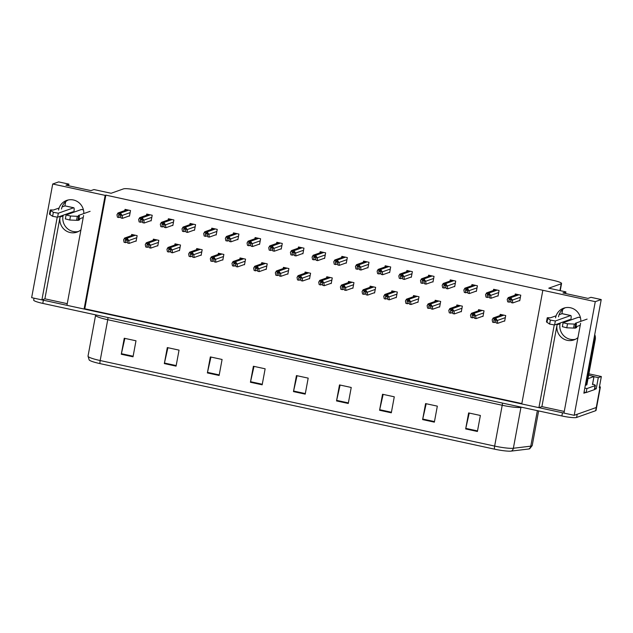 <?xml version="1.0" encoding="UTF-8"?>
<svg xmlns="http://www.w3.org/2000/svg" width="633" height="633" viewBox="0 0 633 633"><rect width="100%" height="100%" fill="white"/><g stroke="black" fill="none" stroke-linecap="round" stroke-linejoin="round"><path stroke-width="0.95" d="M78.413 231.504A13.143 12.7 70.5 0 1 73.159 231.496A13.143 12.7 70.5 0 1 63.007 215.98L63.15 215.236M80.945 229.803A13.143 12.7 70.5 0 1 76.965 232.129A13.143 12.7 70.5 0 1 70.208 232.548A13.143 12.7 70.5 0 1 60.056 217.024L44.896 298.823L41.905 299.884L31.65 297.66L52.713 184.005L105.157 195.375L84.094 309.031L66.948 305.32L83.596 215.513M575.421 339.28A13.143 12.7 70.5 0 1 570.167 339.272A13.143 12.7 70.5 0 1 560.023 323.756L560.158 323.012M564.264 411.45L541.903 406.6L557.064 324.8A13.143 12.7 -109.5 0 0 567.215 340.325A13.143 12.7 -109.5 0 0 573.973 339.897A13.143 12.7 -109.5 0 0 577.953 337.579M580.817 321.342A13.143 12.7 -109.5 0 0 563.694 308.184A13.143 12.7 -109.5 0 0 555.552 317.853M565.206 307.757A13.143 12.7 -109.5 0 0 558.512 316.809M554.231 325.022L538.912 407.66L521.774 403.941L542.837 290.286L595.273 301.656L574.21 415.311L563.956 413.088L580.603 323.289M594.775 388.512L596.223 388.82L594.609 389.39M585.857 392.492L583.863 393.196L601.223 299.551L590.969 297.328L587.978 298.388L562.927 292.96L565.926 291.9L548.779 288.181L561.194 283.782A12.32 1.63 10.5 0 0 561.566 283.481A12.32 1.63 10.5 0 0 552.451 280.174L138.247 190.359A12.32 1.63 10.5 0 0 123.514 188.871L111.099 193.271L93.961 189.552L90.97 190.612L65.919 185.184L68.918 184.124L58.663 181.9L52.713 184.005M593.983 376.682L598.296 377.616L596.223 388.82M598.296 377.616L601.35 376.532L588.888 373.834M599.522 386.399A12.32 1.63 -169.5 0 1 600.345 387.19A12.32 1.63 -169.5 0 1 599.973 387.491L599.277 387.744L601.35 376.532M600.345 387.19L596.634 407.201A12.32 1.63 -169.5 0 1 596.262 407.502L574.21 415.311M595.273 301.656L601.223 299.551M57.215 217.246L41.905 299.884M83.809 213.566A13.143 12.7 -109.5 0 0 66.687 200.408A13.143 12.7 -109.5 0 0 58.545 210.077M67.256 303.674L44.896 298.823M541.903 406.6L538.912 407.66M542.837 290.286L105.853 195.13L84.79 308.785L521.845 403.561M84.79 308.785L84.094 309.031M64.867 205.97L65.658 201.69M68.609 185.762L68.918 184.124M561.875 313.746L562.666 309.466M565.617 293.538L565.926 291.9M105.853 195.13L105.157 195.375M324.08 258.351L324.602 258.462L325.639 252.86L320.163 251.673L319.942 252.86M302.4 253.651L302.922 253.762L303.959 248.16L298.475 246.973L298.262 248.16M280.72 248.951L281.242 249.062L282.278 243.46L276.795 242.273L276.581 243.46M259.032 244.251L259.562 244.362L260.598 238.76L255.115 237.573L254.901 238.76M215.671 234.843L216.201 234.962L217.238 229.36L211.754 228.165L211.541 229.352M237.351 239.543L237.881 239.662L238.918 234.06L233.435 232.873L233.221 234.052M150.63 220.743L151.152 220.854L152.197 215.252L146.714 214.065L146.492 215.252M172.311 225.443L172.833 225.554L173.877 219.952L168.394 218.765L168.172 219.952M193.991 230.143L194.513 230.254L195.557 224.652L190.074 223.465L189.86 224.652M345.76 263.051L346.283 263.17L347.319 257.568L341.844 256.373L341.622 257.56M367.441 267.751L367.963 267.87L368.999 262.268L363.524 261.081L363.302 262.26M389.121 272.459L389.643 272.57L390.68 266.968L385.204 265.781L384.983 266.968M410.801 277.159L411.323 277.27L412.36 271.668L406.884 270.481L406.663 271.668M432.481 281.859L433.004 281.97L434.04 276.368L428.565 275.181L428.343 276.368M454.162 286.559L454.684 286.678L455.72 281.068L450.245 279.881L450.023 281.068M475.842 291.259L476.364 291.378L477.401 285.776L471.925 284.581L471.704 285.768M497.522 295.967L498.044 296.078L499.081 290.476L493.605 289.289L493.384 290.468M519.202 300.667L519.725 300.778L520.761 295.176L515.286 293.989L515.064 295.176M128.95 216.043L129.472 216.154L130.517 210.552L125.033 209.365L124.812 210.552M200.621 255.226L201.144 255.336L202.18 249.734L196.705 248.547L196.483 249.734M178.941 250.526L179.463 250.636L180.5 245.034L175.024 243.847L174.803 245.034M157.261 245.826L157.783 245.936L158.82 240.334L153.344 239.147L153.123 240.334M222.302 259.926L222.824 260.044L223.86 254.434L218.385 253.247L218.163 254.434M243.982 264.626L244.504 264.744L245.541 259.142L240.065 257.947L239.844 259.134M265.662 269.334L266.184 269.444L267.221 263.842L261.745 262.655L261.524 263.834M287.342 274.034L287.865 274.144L288.901 268.542L283.426 267.355L283.204 268.542M309.023 278.734L309.545 278.844L310.581 273.242L305.106 272.055L304.884 273.242M330.703 283.434L331.225 283.544L332.262 277.942L326.786 276.756L326.565 277.942M352.383 288.134L352.905 288.252L353.95 282.642L348.466 281.456L348.245 282.642M374.063 292.834L374.586 292.952L375.63 287.35L370.147 286.156L369.925 287.342M395.744 297.542L396.266 297.652L397.31 292.05L391.827 290.864L391.605 292.042M417.424 302.242L417.946 302.352L418.991 296.75L413.507 295.564L413.286 296.75M439.104 306.942L439.626 307.052L440.671 301.45L435.188 300.264L434.966 301.45M460.784 311.642L461.307 311.752L462.351 306.15L456.868 304.964L456.654 306.15M482.465 316.342L482.995 316.46L484.031 310.85L478.548 309.664L478.334 310.85M504.145 321.042L504.675 321.16L505.712 315.558L500.228 314.372L500.015 315.55M135.581 241.126L136.103 241.236L137.139 235.634L131.664 234.447L131.442 235.626M61.504 209.032A13.143 12.7 70.5 0 1 68.19 199.981M511.298 451.1A4.107 3.751 83.1 0 0 513.363 448.259L520.935 407.438A16.426 2.176 -169.5 0 1 502.214 405.262L494.65 446.083A16.426 2.176 10.5 0 0 513.363 448.259L530.786 446.154A16.426 2.176 10.5 0 0 531.712 445.964A16.426 2.176 10.5 0 0 532.211 445.561L529.71 448.765A14.781 1.954 -169.5 0 1 529.56 448.821A14.781 1.954 -169.5 0 1 528.721 448.995L511.298 451.1A14.781 1.954 -169.5 0 1 494.46 449.145L99.982 363.603A14.781 1.954 -169.5 0 1 89.206 360.019L88.019 356.134A16.426 2.176 10.5 0 0 100.172 360.541L494.65 446.083A4.107 0.91 102.2 0 0 494.46 449.145M563.963 413.08A12.32 1.63 -169.5 0 1 562.468 412.771L43.392 300.208A12.32 1.63 -169.5 0 1 41.928 299.876M576.608 417.456L595.669 410.706A12.32 1.63 -169.5 0 0 596.041 410.406L596.634 407.201A12.32 1.63 -169.5 0 1 596.262 407.502L577.201 414.251L576.608 417.456A12.32 1.63 -169.5 0 1 561.875 415.968L42.799 303.405A12.32 1.63 -169.5 0 1 33.676 300.105L34.032 298.175M207.379 372.924L210.346 356.917L222.088 359.465L219.121 375.472L207.379 372.924A3.284 0.728 102.2 0 1 207.497 372.362L219.224 374.91M164.335 363.587L167.302 347.58L179.044 350.128L176.077 366.135L164.335 363.587A3.284 0.728 102.2 0 1 164.453 363.033L176.18 365.573M121.283 354.258L124.25 338.251L135.992 340.791L133.025 356.798L121.283 354.258A3.284 0.728 102.2 0 1 121.401 353.697L133.128 356.237M336.527 400.926L339.494 384.919L351.236 387.467L348.269 403.474L336.527 400.926A3.284 0.728 102.2 0 1 336.645 400.373L348.372 402.912M379.571 410.263L382.538 394.256L394.28 396.804L391.313 412.811L379.571 410.263A3.284 0.728 102.2 0 1 379.689 409.701L391.416 412.249M422.622 419.6L425.59 403.593L437.332 406.141L434.365 422.148L422.622 419.6A3.284 0.728 102.2 0 1 422.741 419.038L434.467 421.586M465.666 428.937L468.634 412.93L480.376 415.47L477.409 431.477L465.666 428.937A3.284 0.728 102.2 0 1 465.785 428.375L477.511 430.915M250.431 382.261L253.398 366.254L265.14 368.802L262.173 384.809L250.431 382.261A3.284 0.728 102.2 0 1 250.549 381.699L262.276 384.247M293.475 391.598L296.442 375.591L308.184 378.13L305.217 394.137L293.475 391.598A3.284 0.728 102.2 0 1 293.593 391.036L305.32 393.576M297.051 375.717L293.593 391.036M254.007 366.38L250.549 381.699M469.243 413.056L465.785 428.375M426.199 403.719L422.741 419.038M383.147 394.391L379.689 409.701M340.103 385.054L336.645 400.373M124.859 338.378L121.401 353.697M167.911 347.715L164.453 363.033M210.955 357.052L207.497 372.362M127.391 242.012L125.635 242.629L125.192 240.358L125.999 239.693L127.146 240.785L127.597 243.056L129.156 243.396L128.752 240.548L127.462 238.665A2.049 1.986 -109.5 0 0 126.671 238.301L125.492 238.048A2.049 1.986 -109.5 0 0 124.63 238.055L133.603 234.867M126.481 239.899L125.192 240.358L125.999 239.693M123.593 239.844L124.63 238.055L123.593 239.844L124.068 242.297L125.635 242.629M136.158 240.912L129.156 243.396M128.681 240.944L127.312 239.48L124.479 238.863M127.312 239.48L127.462 238.665M120.761 216.929L119.012 217.554L118.569 215.275L119.376 214.619L120.523 215.703L120.966 217.974L122.533 218.314L122.129 215.465L120.832 213.582A2.049 1.986 -109.5 0 0 120.041 213.218L118.869 212.965A2.049 1.986 -109.5 0 0 118.007 212.973L126.972 209.784M119.859 214.816L118.569 215.275L119.376 214.619M116.963 214.761L118.007 212.973L116.963 214.761L117.445 217.214L119.012 217.554M129.536 215.837L122.533 218.314M122.05 215.869L120.681 214.397L117.857 213.78M120.681 214.397L120.832 213.582M149.072 246.712L147.315 247.337L146.872 245.058L147.679 244.401L148.826 245.485L149.277 247.756L150.836 248.096L150.432 245.248L149.143 243.365A2.049 1.986 -109.5 0 0 148.351 243.001L147.173 242.748A2.049 1.986 -109.5 0 0 146.318 242.756L155.283 239.567M148.162 244.607L146.872 245.058L147.679 244.401M145.273 244.544L146.318 242.756L145.273 244.544L145.748 246.997L147.315 247.337M157.839 245.62L150.836 248.096M150.361 245.651L148.992 244.18L146.168 243.563M148.992 244.18L149.143 243.365M170.752 251.412L168.995 252.037L168.552 249.766L169.359 249.101L170.506 250.185L170.957 252.456L172.516 252.796L172.113 249.948L170.823 248.073A2.049 1.986 -109.5 0 0 170.032 247.701L168.853 247.448A2.049 1.986 -109.5 0 0 167.998 247.456L176.963 244.267M169.842 249.307L168.552 249.766L169.359 249.101M166.954 249.244L167.998 247.456L166.954 249.244L167.428 251.697L168.995 252.037M179.527 250.32L172.516 252.796M172.041 250.351L170.673 248.88L167.848 248.271M170.673 248.88L170.823 248.073M192.432 256.12L190.675 256.737L190.232 254.466L191.039 253.801L192.195 254.885L192.638 257.164L194.196 257.496L193.793 254.656L192.503 252.773A2.049 1.986 -109.5 0 0 191.712 252.401L190.541 252.148A2.049 1.986 -109.5 0 0 189.678 252.156L198.643 248.967M191.522 254.007L190.232 254.466L191.039 253.801M188.634 253.952L189.678 252.156L188.634 253.952L189.117 256.397L190.675 256.737M201.207 255.02L194.196 257.496M193.722 255.052L192.353 253.58L189.528 252.971M192.353 253.58L192.503 252.773M142.441 221.629L140.692 222.254L140.249 219.975L141.056 219.319L142.203 220.403L142.647 222.674L144.213 223.014L143.81 220.165L142.512 218.282A2.049 1.986 -109.5 0 0 141.721 217.918L140.55 217.665A2.049 1.986 -109.5 0 0 139.687 217.673L148.652 214.484M141.539 219.524L140.249 219.975L141.056 219.319M138.643 219.461L139.687 217.673L138.643 219.461L139.125 221.914L140.692 222.254M151.216 220.537L144.213 223.014M143.731 220.569L142.362 219.097L139.537 218.488M142.362 219.097L142.512 218.282M164.121 226.329L162.372 226.954L161.929 224.683L162.736 224.019L163.884 225.103L164.327 227.382L165.893 227.714L165.49 224.865L164.192 222.99A2.049 1.986 -109.5 0 0 163.401 222.618L162.23 222.365A2.049 1.986 -109.5 0 0 161.368 222.373L170.332 219.184M163.219 224.224L161.929 224.683L162.736 224.019M160.323 224.161L161.368 222.373L160.323 224.161L160.806 226.614L162.372 226.954M172.896 225.237L165.893 227.714M165.411 225.269L164.042 223.797L161.217 223.188M164.042 223.797L164.192 222.99M185.801 231.037L184.053 231.654L183.61 229.383L184.417 228.719L185.564 229.803L186.007 232.082L187.574 232.422L187.17 229.573L185.873 227.69A2.049 1.986 -109.5 0 0 185.081 227.318L183.91 227.065A2.049 1.986 -109.5 0 0 183.048 227.073L192.013 223.884M184.899 228.924L183.61 229.383L184.417 228.719M182.003 228.869L183.048 227.073L182.003 228.869L182.486 231.314L184.053 231.654M194.576 229.937L187.574 232.422M187.091 229.969L185.722 228.497L182.897 227.888M185.722 228.497L185.873 227.69M207.482 235.737L205.733 236.354L205.29 234.083L206.097 233.419L207.244 234.511L207.687 236.782L209.254 237.122L208.85 234.273L207.553 232.39A2.049 1.986 -109.5 0 0 206.762 232.026L205.59 231.765A2.049 1.986 -109.5 0 0 204.728 231.773L213.693 228.592M206.58 233.624L205.29 234.083L206.097 233.419M203.691 233.569L204.728 231.773L203.691 233.569L204.166 236.014L205.733 236.354M216.257 234.637L209.254 237.122M208.771 234.669L207.402 233.205L204.578 232.588M207.402 233.205L207.553 232.39M578.744 317.299A4.107 0.91 102.2 0 0 578.625 317.236A4.107 0.91 102.2 0 0 578.499 317.244L563.093 322.735L567.516 323.795L575.642 324.128L574.899 328.131L566.772 327.799L567.516 323.795M576.782 326.509L576.568 327.649L575.769 327.475M576.671 327.103L575.872 326.929M560.347 322.941L559.968 324.049M594.347 389.667A8.213 1.084 10.5 0 0 594.593 389.461L595.337 385.457A8.213 1.084 -169.5 0 1 595.091 385.663L586.91 388.559L586.166 392.563L594.347 389.667L595.091 385.663M592.607 384.104A8.213 1.084 -169.5 0 1 595.337 385.457M584.069 392.12A8.213 1.084 -169.5 0 1 586.166 392.563M584.805 388.116A8.213 1.084 -169.5 0 1 586.91 388.559M585.367 385.101A8.213 7.936 70.5 0 1 585.849 385.196L586.854 384.84L595.265 339.454A8.213 7.936 -109.5 0 0 594.727 334.62M585.849 385.196L594.26 339.81A8.213 7.936 -109.5 0 0 594.292 336.938M570.784 319.981L570.926 319.198A4.107 0.91 -77.8 0 0 570.8 315.535A4.107 0.91 -77.8 0 0 570.673 315.55L555.347 320.978L550.362 320.076L547.244 317.972A4.107 0.546 -169.5 0 1 547.213 317.877A4.107 0.546 -169.5 0 1 548.415 317.719L550.394 317.813L556.114 315.788M569.787 320.33L569.929 319.546L554.603 324.982L555.347 320.978M562.302 313.731A4.107 0.91 102.2 0 0 562.191 313.667A4.107 0.91 102.2 0 0 562.064 313.683L559.074 314.743M547.213 317.877L546.469 321.881A4.107 0.546 -169.5 0 0 546.501 321.975L549.618 324.08L554.603 324.982M546.501 321.975L547.244 317.972M546.991 322.324L547.727 318.32M574.899 328.131A4.107 0.546 -169.5 0 0 575.674 327.965L576.418 323.961A4.107 0.546 -169.5 0 0 576.244 323.756L575.437 323.241L587.107 319.111M580.232 325.291L575.888 326.826M562.428 326.675L566.772 327.799M576.418 323.961A4.107 0.546 -169.5 0 1 575.642 324.128M574.313 324.08L573.569 328.084M81.736 209.523A4.107 0.91 102.2 0 0 81.617 209.46A4.107 0.91 102.2 0 0 81.491 209.468L66.085 214.967L70.508 216.027L78.634 216.359L77.891 220.355L69.765 220.023L70.508 216.027M79.774 218.733L79.56 219.873L78.761 219.698M79.663 219.327L78.856 219.153M63.34 215.173L62.96 216.272M73.776 212.205L73.919 211.422A4.107 0.91 -77.8 0 0 73.792 207.759A4.107 0.91 -77.8 0 0 73.665 207.774L58.339 213.202L53.354 212.3L50.236 210.196A4.107 0.546 -169.5 0 1 50.205 210.109A4.107 0.546 -169.5 0 1 51.408 209.942L53.386 210.037L59.106 208.012M72.779 212.553L72.922 211.778L57.595 217.206L58.339 213.202M65.294 205.954A4.107 0.91 102.2 0 0 65.183 205.891A4.107 0.91 102.2 0 0 65.057 205.907L62.058 206.967M50.205 210.109L49.461 214.104A4.107 0.546 -169.5 0 0 49.493 214.199L52.61 216.304L57.595 217.206M49.493 214.199L50.236 210.196M49.983 214.547L50.719 210.544M77.891 220.355A4.107 0.546 -169.5 0 0 78.666 220.189L79.41 216.185A4.107 0.546 -169.5 0 0 79.236 215.98L78.429 215.473L90.1 211.335M83.224 217.515L78.88 219.05M65.421 218.899L69.765 220.023M79.41 216.185A4.107 0.546 -169.5 0 1 78.634 216.359M77.305 216.312L76.561 220.308M588.65 375.14L594.007 376.524L587.994 378.684M214.112 260.82L212.356 261.437L211.913 259.166L212.72 258.501L213.875 259.585L214.318 261.864L215.885 262.204L215.473 259.356L214.183 257.473A2.049 1.986 -109.5 0 0 213.392 257.109L212.221 256.848A2.049 1.986 -109.5 0 0 211.359 256.856L220.324 253.667M213.202 258.707L211.913 259.166L212.72 258.501M210.314 258.652L211.359 256.856L210.314 258.652L210.797 261.097L212.356 261.437M222.887 259.72L215.885 262.204M215.402 259.752L214.033 258.28L211.208 257.671M214.033 258.28L214.183 257.473M235.792 265.52L234.036 266.137L233.593 263.866L234.4 263.201L235.555 264.293L235.998 266.564L237.565 266.904L237.153 264.056L235.864 262.173A2.049 1.986 -109.5 0 0 235.072 261.809L233.901 261.556A2.049 1.986 -109.5 0 0 233.039 261.564L242.004 258.375M234.883 263.407L233.593 263.866L234.4 263.201M231.994 263.352L233.039 261.564L231.994 263.352L232.477 265.797L234.036 266.137M244.567 264.42L237.565 266.904M237.082 264.452L235.713 262.988L232.889 262.371M235.713 262.988L235.864 262.173M257.473 270.22L255.716 270.837L255.273 268.566L256.08 267.901L257.235 268.993L257.678 271.264L259.245 271.604L258.834 268.756L257.544 266.873A2.049 1.986 -109.5 0 0 256.753 266.509L255.582 266.256A2.049 1.986 -109.5 0 0 254.719 266.264L263.684 263.075M256.571 268.107L255.273 268.566L256.08 267.901M253.675 268.052L254.719 266.264L253.675 268.052L254.157 270.505L255.716 270.837M266.248 269.12L259.245 271.604M258.762 269.16L257.394 267.688L254.569 267.071M257.394 267.688L257.544 266.873M229.162 240.437L227.413 241.054L226.97 238.783L227.777 238.119L228.924 239.211L229.368 241.482L230.934 241.822L230.531 238.973L229.241 237.09A2.049 1.986 -109.5 0 0 228.442 236.726L227.271 236.473A2.049 1.986 -109.5 0 0 226.408 236.481L235.373 233.292M228.26 238.325L226.97 238.783L227.777 238.119M225.372 238.269L226.408 236.481L225.372 238.269L225.846 240.714L227.413 241.054M237.937 239.337L230.934 241.822M230.459 239.369L229.083 237.905L226.258 237.288M229.083 237.905L229.241 237.09M250.842 245.137L249.093 245.762L248.65 243.483L249.457 242.827L250.605 243.911L251.048 246.182L252.614 246.522L252.211 243.673L250.921 241.79A2.049 1.986 -109.5 0 0 250.122 241.426L248.951 241.173A2.049 1.986 -109.5 0 0 248.089 241.181L257.061 237.992M249.94 243.025L248.65 243.483L249.457 242.827M247.052 242.969L248.089 241.181L247.052 242.969L247.527 245.422L249.093 245.762M259.617 244.045L252.614 246.522M252.14 244.077L250.771 242.605L247.938 241.988M250.771 242.605L250.921 241.79M272.522 249.837L270.774 250.462L270.331 248.183L271.138 247.527L272.285 248.611L272.728 250.882L274.295 251.222L273.891 248.373L272.601 246.49A2.049 1.986 -109.5 0 0 271.802 246.126L270.631 245.873A2.049 1.986 -109.5 0 0 269.769 245.881L278.742 242.692M271.62 247.732L270.331 248.183L271.138 247.527M268.732 247.669L269.769 245.881L268.732 247.669L269.207 250.122L270.774 250.462M281.297 248.745L274.295 251.222M273.82 248.777L272.451 247.305L269.618 246.696M272.451 247.305L272.601 246.49M279.153 274.92L277.396 275.545L276.953 273.266L277.76 272.609L278.916 273.693L279.359 275.964L280.925 276.305L280.514 273.456L279.224 271.573A2.049 1.986 -109.5 0 0 278.433 271.209L277.262 270.956A2.049 1.986 -109.5 0 0 276.399 270.964L285.364 267.775M278.251 272.815L276.953 273.266L277.76 272.609M275.355 272.752L276.399 270.964L275.355 272.752L275.838 275.205L277.396 275.545M287.928 273.828L280.925 276.305M280.443 273.86L279.074 272.388L276.249 271.771M279.074 272.388L279.224 271.573M300.833 279.62L299.085 280.245L298.634 277.974L299.441 277.309L300.596 278.393L301.039 280.664L302.606 281.005L302.202 278.156L300.904 276.281A2.049 1.986 -109.5 0 0 300.113 275.909L298.942 275.656A2.049 1.986 -109.5 0 0 298.08 275.664L307.045 272.475M299.931 277.515L298.634 277.974L299.441 277.309M297.035 277.452L298.08 275.664L297.035 277.452L297.518 279.905L299.085 280.245M309.608 278.528L302.606 281.005M302.123 278.56L300.754 277.088L297.929 276.479M300.754 277.088L300.904 276.281M322.514 284.328L320.765 284.945L320.314 282.674L321.121 282.009L322.276 283.093L322.719 285.372L324.286 285.705L323.882 282.864L322.585 280.981A2.049 1.986 -109.5 0 0 321.793 280.609L320.622 280.356A2.049 1.986 -109.5 0 0 319.76 280.364L328.725 277.175M321.611 282.215L320.314 282.674L321.121 282.009M318.716 282.16L319.76 280.364L318.716 282.16L319.198 284.605L320.765 284.945M331.288 283.228L324.286 285.705M323.803 283.26L322.434 281.788L319.61 281.179M322.434 281.788L322.585 280.981M344.194 289.028L342.445 289.645L341.994 287.374L342.809 286.709L343.956 287.793L344.399 290.072L345.966 290.412L345.563 287.564L344.265 285.681A2.049 1.986 -109.5 0 0 343.474 285.317L342.303 285.056A2.049 1.986 -109.5 0 0 341.44 285.064L350.405 281.875M343.292 286.915L341.994 287.374L342.809 286.709M340.396 286.86L341.44 285.064L340.396 286.86L340.878 289.305L342.445 289.645M352.969 287.928L345.966 290.412M345.483 287.96L344.115 286.488L341.29 285.879M344.115 286.488L344.265 285.681M365.874 293.728L364.125 294.345L363.674 292.074L364.489 291.409L365.637 292.501L366.08 294.772L367.646 295.113L367.243 292.264L365.945 290.381A2.049 1.986 -109.5 0 0 365.154 290.017L363.983 289.764A2.049 1.986 -109.5 0 0 363.12 289.772L372.085 286.583M364.972 291.615L363.674 292.074L364.489 291.409M362.076 291.56L363.12 289.772L362.076 291.56L362.559 294.005L364.125 294.345M374.649 292.628L367.646 295.113M367.164 292.66L365.795 291.196L362.97 290.579M365.795 291.196L365.945 290.381M294.203 254.537L292.454 255.162L292.011 252.891L292.818 252.227L293.965 253.311L294.408 255.59L295.975 255.922L295.571 253.073L294.282 251.198A2.049 1.986 -109.5 0 0 293.483 250.826L292.311 250.573A2.049 1.986 -109.5 0 0 291.449 250.581L300.422 247.392M293.301 252.432L292.011 252.891L292.818 252.227M290.412 252.377L291.449 250.581L290.412 252.377L290.887 254.822L292.454 255.162M302.978 253.445L295.975 255.922M295.5 253.477L294.131 252.005L291.299 251.396M294.131 252.005L294.282 251.198M315.883 259.245L314.134 259.862L313.691 257.591L314.498 256.927L315.645 258.011L316.089 260.29L317.655 260.63L317.252 257.781L315.962 255.898A2.049 1.986 -109.5 0 0 315.171 255.526L313.992 255.273A2.049 1.986 -109.5 0 0 313.129 255.281L322.102 252.092M314.981 257.133L313.691 257.591L314.498 256.927M312.093 257.077L313.129 255.281L312.093 257.077L312.567 259.522L314.134 259.862M324.658 258.145L317.655 260.63M317.18 258.177L315.812 256.705L312.979 256.096M315.812 256.705L315.962 255.898M337.571 263.945L335.814 264.562L335.371 262.291L336.178 261.627L337.326 262.719L337.769 264.99L339.335 265.33L338.932 262.481L337.642 260.598A2.049 1.986 -109.5 0 0 336.851 260.234L335.672 259.973A2.049 1.986 -109.5 0 0 334.81 259.981L343.782 256.8M336.661 261.833L335.371 262.291L336.178 261.627M333.773 261.777L334.81 259.981L333.773 261.777L334.248 264.222L335.814 264.562M346.338 262.845L339.335 265.33M338.861 262.877L337.492 261.413L334.659 260.796M337.492 261.413L337.642 260.598M359.251 268.645L357.495 269.262L357.052 266.991L357.859 266.327L359.006 267.419L359.449 269.69L361.016 270.03L360.612 267.181L359.322 265.298A2.049 1.986 -109.5 0 0 358.531 264.934L357.352 264.681A2.049 1.986 -109.5 0 0 356.49 264.689L365.463 261.5M358.341 266.533L357.052 266.991L357.859 266.327M355.453 266.477L356.49 264.689L355.453 266.477L355.928 268.922L357.495 269.262M368.018 267.545L361.016 270.03M360.541 267.577L359.172 266.113L356.339 265.496M359.172 266.113L359.322 265.298M380.931 273.345L379.175 273.97L378.732 271.692L379.539 271.035L380.686 272.119L381.129 274.39L382.696 274.73L382.292 271.881L381.003 269.998A2.049 1.986 -109.5 0 0 380.211 269.634L379.032 269.381A2.049 1.986 -109.5 0 0 378.17 269.389L387.143 266.2M380.022 271.233L378.732 271.692L379.539 271.035M377.133 271.177L378.17 269.389L377.133 271.177L377.608 273.63L379.175 273.97M389.699 272.253L382.696 274.73M382.221 272.285L380.852 270.813L378.02 270.196M380.852 270.813L381.003 269.998M387.554 298.428L385.806 299.045L385.362 296.774L386.17 296.117L387.317 297.201L387.76 299.472L389.327 299.813L388.923 296.964L387.625 295.081A2.049 1.986 -109.5 0 0 386.834 294.717L385.663 294.464A2.049 1.986 -109.5 0 0 384.801 294.472L393.766 291.283M386.652 296.315L385.362 296.774L386.17 296.117M383.756 296.26L384.801 294.472L383.756 296.26L384.239 298.713L385.806 299.045M396.329 297.336L389.327 299.813M388.844 297.368L387.475 295.896L384.65 295.279M387.475 295.896L387.625 295.081M409.235 303.128L407.486 303.753L407.043 301.474L407.85 300.817L408.997 301.901L409.44 304.172L411.007 304.513L410.603 301.664L409.306 299.781A2.049 1.986 -109.5 0 0 408.514 299.417L407.343 299.164A2.049 1.986 -109.5 0 0 406.481 299.172L415.446 295.983M408.332 301.023L407.043 301.474L407.85 300.817M405.436 300.96L406.481 299.172L405.436 300.96L405.919 303.413L407.486 303.753M418.009 302.036L411.007 304.513M410.524 302.068L409.155 300.596L406.331 299.979M409.155 300.596L409.306 299.781M430.915 307.828L429.166 308.453L428.723 306.182L429.53 305.517L430.677 306.601L431.12 308.872L432.687 309.213L432.284 306.364L430.986 304.489A2.049 1.986 -109.5 0 0 430.195 304.117L429.024 303.864A2.049 1.986 -109.5 0 0 428.161 303.872L437.126 300.683M430.013 305.723L428.723 306.182L429.53 305.517M427.117 305.66L428.161 303.872L427.117 305.66L427.599 308.113L429.166 308.453M439.69 306.736L432.687 309.213M432.204 306.768L430.836 305.296L428.011 304.687M430.836 305.296L430.986 304.489M452.595 312.536L450.846 313.153L450.403 310.882L451.21 310.217L452.358 311.301L452.801 313.58L454.367 313.921L453.964 311.072L452.666 309.189A2.049 1.986 -109.5 0 0 451.875 308.817L450.704 308.564A2.049 1.986 -109.5 0 0 449.841 308.572L458.806 305.383M451.693 310.423L450.403 310.882L451.21 310.217M448.797 310.368L449.841 308.572L448.797 310.368L449.28 312.813L450.846 313.153M461.37 311.436L454.367 313.921M453.885 311.468L452.516 309.996L449.691 309.387M452.516 309.996L452.666 309.189M474.275 317.236L472.527 317.853L472.083 315.582L472.891 314.918L474.038 316.002L474.481 318.28L476.048 318.621L475.644 315.772L474.346 313.889A2.049 1.986 -109.5 0 0 473.555 313.525L472.384 313.264A2.049 1.986 -109.5 0 0 471.522 313.272L480.487 310.083M473.373 315.123L472.083 315.582L472.891 314.918M470.477 315.068L471.522 313.272L470.477 315.068L470.96 317.513L472.527 317.853M483.05 316.136L476.048 318.621M475.565 316.168L474.196 314.696L471.371 314.087M474.196 314.696L474.346 313.889M495.955 321.936L494.207 322.553L493.764 320.282L494.571 319.618L495.718 320.709L496.161 322.98L497.728 323.321L497.324 320.472L496.027 318.589A2.049 1.986 -109.5 0 0 495.235 318.225L494.064 317.972A2.049 1.986 -109.5 0 0 493.202 317.98L502.167 314.791M495.053 319.823L493.764 320.282L494.571 319.618M492.165 319.768L493.202 317.98L492.165 319.768L492.64 322.213L494.207 322.553M504.73 320.836L497.728 323.321M497.245 320.868L495.876 319.404L493.052 318.787M495.876 319.404L496.027 318.589M402.612 278.045L400.855 278.67L400.412 276.392L401.219 275.735L402.366 276.819L402.81 279.09L404.376 279.43L403.973 276.581L402.683 274.698A2.049 1.986 -109.5 0 0 401.892 274.334L400.713 274.081A2.049 1.986 -109.5 0 0 399.85 274.089L408.823 270.9M401.702 275.941L400.412 276.392L401.219 275.735M398.814 275.877L399.85 274.089L398.814 275.877L399.288 278.33L400.855 278.67M411.379 276.953L404.376 279.43M403.901 276.985L402.533 275.513L399.7 274.904M402.533 275.513L402.683 274.698M424.292 282.745L422.535 283.37L422.092 281.099L422.899 280.435L424.047 281.519L424.49 283.798L426.056 284.13L425.653 281.281L424.363 279.406A2.049 1.986 -109.5 0 0 423.572 279.034L422.393 278.781A2.049 1.986 -109.5 0 0 421.531 278.789L430.503 275.6M423.382 280.641L422.092 281.099L422.899 280.435M420.494 280.585L421.531 278.789L420.494 280.585L420.969 283.03L422.535 283.37M433.059 281.653L426.056 284.13M425.582 281.685L424.213 280.213L421.38 279.604M424.213 280.213L424.363 279.406M445.972 287.453L444.216 288.07L443.773 285.799L444.58 285.135L445.727 286.219L446.17 288.498L447.737 288.838L447.333 285.989L446.043 284.106A2.049 1.986 -109.5 0 0 445.252 283.734L444.073 283.481A2.049 1.986 -109.5 0 0 443.211 283.489L452.184 280.3M445.062 285.341L443.773 285.799L444.58 285.135M442.174 285.285L443.211 283.489L442.174 285.285L442.649 287.73L444.216 288.07M454.739 286.353L447.737 288.838M447.262 286.385L445.893 284.913L443.06 284.304M445.893 284.913L446.043 284.106M467.652 292.153L465.896 292.77L465.453 290.5L466.26 289.835L467.407 290.927L467.858 293.198L469.417 293.538L469.013 290.689L467.724 288.806A2.049 1.986 -109.5 0 0 466.932 288.442L465.753 288.181A2.049 1.986 -109.5 0 0 464.891 288.189L473.864 285.008M466.743 290.041L465.453 290.5L466.26 289.835M463.854 289.985L464.891 288.189L463.854 289.985L464.329 292.43L465.896 292.77M476.42 291.053L469.417 293.538M468.942 291.085L467.573 289.621L464.741 289.004M467.573 289.621L467.724 288.806M489.333 296.853L487.576 297.47L487.133 295.2L487.94 294.535L489.087 295.627L489.538 297.898L491.097 298.238L490.694 295.389L489.404 293.506A2.049 1.986 -109.5 0 0 488.613 293.142L487.434 292.889A2.049 1.986 -109.5 0 0 486.579 292.897L495.544 289.708M488.423 294.741L487.133 295.2L487.94 294.535M485.535 294.685L486.579 292.897L485.535 294.685L486.009 297.138L487.576 297.47M498.1 295.753L491.097 298.238M490.622 295.785L489.254 294.321L486.421 293.704M489.254 294.321L489.404 293.506M511.013 301.553L509.256 302.178L508.813 299.9L509.62 299.243L510.768 300.327L511.219 302.598L512.777 302.938L512.374 300.089L511.084 298.206A2.049 1.986 -109.5 0 0 510.293 297.842L509.114 297.589A2.049 1.986 -109.5 0 0 508.259 297.597L517.224 294.408M510.103 299.441L508.813 299.9L509.62 299.243M507.215 299.385L508.259 297.597L507.215 299.385L507.69 301.838L509.256 302.178M519.78 300.461L512.777 302.938M512.303 300.493L510.934 299.021L508.109 298.404M510.934 299.021L511.084 298.206M60.056 217.024L63.007 215.98M557.064 324.8L560.023 323.756M599.973 387.491L595.669 410.706M561.194 283.782L559.936 290.594M528.721 448.995A4.107 3.751 83.1 0 0 530.786 446.154L537.362 410.651M99.982 363.603A4.107 0.91 -77.8 0 1 100.172 360.541L107.737 319.72A16.426 2.176 -169.5 0 1 95.583 315.313L95.638 314.87M561.875 415.968L562.468 412.771M42.799 303.405L43.392 300.208M521.964 407.312L520.935 407.438A4.107 3.751 -96.9 0 1 521.006 407.106M502.46 403.086A4.107 0.91 102.2 0 1 502.214 405.262L107.737 319.72A4.107 0.91 102.2 0 0 107.982 317.544M134.141 234.985L125.492 238.048M135.32 235.239L126.671 238.301M136.752 237.715L128.752 240.548M127.518 209.903L118.869 212.965M128.689 210.156L120.041 213.218M130.129 212.633L122.129 215.465M155.821 239.685L147.173 242.748M157 239.939L148.351 243.001M158.432 242.415L150.432 245.248M177.501 244.385L168.853 247.448M178.68 244.639L170.032 247.701M180.112 247.115L172.113 249.948M199.181 249.086L190.541 252.148M200.36 249.339L191.712 252.401M201.8 251.815L193.793 254.656M149.198 214.603L140.55 217.665M150.369 214.856L141.721 217.918M151.809 217.333L143.81 220.165M170.878 219.303L162.23 222.365M172.049 219.556L163.401 222.618M173.489 222.033L165.49 224.865M192.559 224.003L183.91 227.065M193.73 224.256L185.081 227.318M195.17 226.733L187.17 229.573M214.239 228.703L205.59 231.765M215.41 228.964L206.762 232.026M216.85 231.441L208.85 234.273M594.26 339.81L595.265 339.454M562.064 313.683L570.673 315.55M578.499 317.244L580.445 317.663M549.618 324.08L550.362 320.076M65.057 205.907L73.665 207.774M81.491 209.468L83.437 209.895M52.61 216.304L53.354 212.3M593.952 376.58L592.464 384.579M220.862 253.786L212.221 256.848M222.041 254.039L213.392 257.109M223.481 256.523L215.473 259.356M242.542 258.486L233.901 261.556M243.721 258.747L235.072 261.809M245.161 261.223L237.153 264.056M264.222 263.193L255.582 266.256M265.401 263.447L256.753 266.509M266.841 265.923L258.834 268.756M235.919 233.411L227.271 236.473M237.09 233.664L228.442 236.726M238.53 236.141L230.531 238.973M257.599 238.111L248.951 241.173M258.77 238.364L250.122 241.426M260.21 240.841L252.211 243.673M279.28 242.811L270.631 245.873M280.451 243.064L271.802 246.126M281.891 245.541L273.891 248.373M285.902 267.894L277.262 270.956M287.081 268.147L278.433 271.209M288.521 270.623L280.514 273.456M307.583 272.594L298.942 275.656M308.762 272.847L300.113 275.909M310.202 275.323L302.202 278.156M329.263 277.294L320.622 280.356M330.442 277.547L321.793 280.609M331.882 280.023L323.882 282.864M350.951 281.994L342.303 285.056M352.122 282.247L343.474 285.317M353.562 284.731L345.563 287.564M372.631 286.694L363.983 289.764M373.802 286.955L365.154 290.017M375.242 289.431L367.243 292.264M300.96 247.511L292.311 250.573M302.131 247.764L293.483 250.826M303.571 250.241L295.571 253.073M322.64 252.211L313.992 255.273M323.811 252.464L315.171 255.526M325.251 254.941L317.252 257.781M344.32 256.911L335.672 259.973M345.491 257.172L336.851 260.234M346.931 259.649L338.932 262.481M366.001 261.619L357.352 264.681M367.172 261.872L358.531 264.934M368.612 264.349L360.612 267.181M387.681 266.319L379.032 269.381M388.852 266.572L380.211 269.634M390.292 269.049L382.292 271.881M394.312 291.402L385.663 294.464M395.483 291.655L386.834 294.717M396.923 294.131L388.923 296.964M415.992 296.102L407.343 299.164M417.163 296.355L408.514 299.417M418.603 298.831L410.603 301.664M437.672 300.802L429.024 303.864M438.843 301.055L430.195 304.117M440.283 303.531L432.284 306.364M459.352 305.502L450.704 308.564M460.523 305.755L451.875 308.817M461.963 308.231L453.964 311.072M481.033 310.202L472.384 313.264M482.204 310.455L473.555 313.525M483.644 312.939L475.644 315.772M502.713 314.902L494.064 317.972M503.884 315.163L495.235 318.225M505.324 317.639L497.324 320.472M409.361 271.019L400.713 274.081M410.532 271.272L401.892 274.334M411.972 273.749L403.973 276.581M431.041 275.719L422.393 278.781M432.212 275.972L423.572 279.034M433.652 278.449L425.653 281.281M452.722 280.419L444.073 283.481M453.893 280.672L445.252 283.734M455.333 283.149L447.333 285.989M474.402 285.119L465.753 288.181M475.581 285.38L466.932 288.442M477.013 287.857L469.013 290.689M496.082 289.827L487.434 292.889M497.261 290.08L488.613 293.142M498.693 292.557L490.694 295.389M517.762 294.527L509.114 297.589M518.941 294.78L510.293 297.842M520.373 297.257L512.374 300.089M561.566 283.481L560.237 290.666M88.019 356.134L95.583 315.313M532.211 445.561L538.628 410.928M562.191 313.667L570.8 315.535M578.625 317.236L580.429 317.624M562.349 326.739L563.093 322.735M65.183 205.891L73.792 207.759M81.617 209.46L83.421 209.847M65.341 218.963L66.085 214.967M594.007 376.524L592.528 384.532"/></g></svg>
